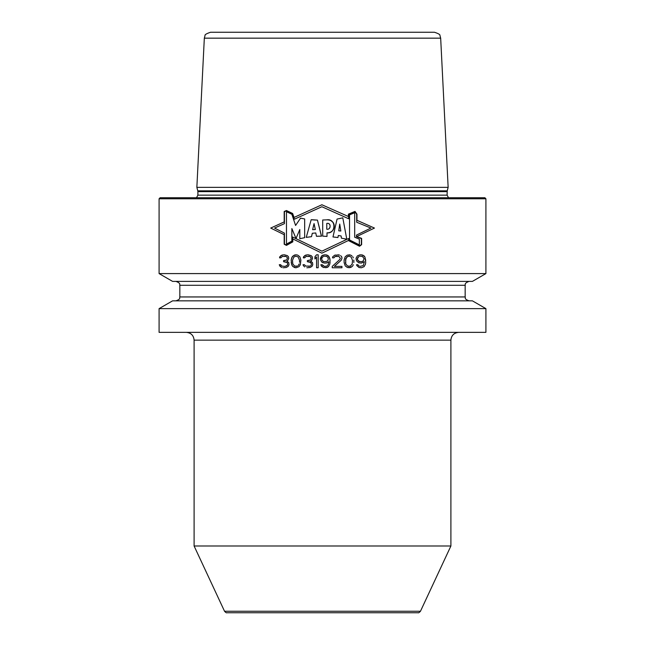 <?xml version="1.0" encoding="UTF-8"?>
<svg xmlns="http://www.w3.org/2000/svg" width="645" height="645" viewBox="0 0 645 645"><rect width="100%" height="100%" fill="white"/><g stroke="black" fill="none" stroke-linecap="round" stroke-linejoin="round"><path stroke-width="0.97" d="M226.887 612.75L418.113 612.75C418.492 613.048 419.274 612.557 420.467 611.25L450.895 546.001L194.105 546.001L224.533 611.25C225.726 612.557 226.508 613.048 226.887 612.75L377.341 612.75M228.773 332.36L485.911 332.36L485.911 308.632L159.089 308.632L159.089 332.36L228.773 332.36M485.911 308.632L472.414 300.844L172.586 300.844L159.089 308.632M236.513 281.389L472.414 281.389L485.911 273.593L159.089 273.593L172.586 281.389L236.513 281.389M159.089 198.773L160.129 197.733L484.871 197.733L485.911 198.773L159.089 198.773L159.089 273.593M354.968 211.713L348.663 214.317L354.968 211.713L356.693 214.245L356.693 222.243L370.907 228.064L356.451 235.103L356.451 236.707L356.451 235.103L370.907 228.064L356.693 222.243L356.693 214.245L354.968 211.713L348.663 214.317L348.655 218.76L321.879 206.731L348.655 218.76L321.879 206.731L294.378 219.211L292.443 213.68L286.461 210.81L284.445 211.673L284.445 223.646L274.568 228.064L284.445 223.646L274.568 228.064L284.445 233.119L274.568 228.064L284.445 233.119L284.445 244.076L286.461 245.1L284.445 244.076L284.445 233.119M356.443 236.667L374.455 228.064L356.725 236.53L361.619 238.376L361.619 244.665L359.547 246.245L348.356 240.537L321.879 253.179L348.663 240.383L359.515 245.939L361.361 244.536L361.361 238.553L361.361 244.536L359.515 245.939L348.663 240.4L348.663 238.497L321.879 251.171L348.663 238.497L321.879 251.171L292.564 236.989L292.564 241.698L286.461 245.1M361.361 238.553L356.451 236.707L361.361 238.553M286.477 211.713L286.477 244.06L286.477 211.713L291.863 214.285L286.477 211.713M295.587 225.476L291.863 214.285L295.587 225.476L300.554 218.139L295.587 225.476L300.554 218.139L304.666 218.945L300.554 218.139M304.666 218.945L304.666 237.674L299.812 238.714L299.812 229.499L299.812 238.714L304.666 237.674L304.666 218.945M296.015 238.513L299.812 229.499L296.015 238.513L291.863 228.564L291.863 241.133L286.477 244.06L291.863 241.133L291.863 228.564L296.015 238.513L291.863 228.564M312.68 219.872L311.18 219.695L306.238 237.392L307.705 237.15M321.42 236.167L317.453 220.106L311.18 219.695L315.631 220.05M321.524 236.167L316.469 236.296L315.768 232.966L312.301 233.272L311.511 236.675L306.238 237.392L311.511 236.675L312.301 233.272L315.768 232.966L316.469 236.296L321.524 236.167L317.453 220.106M327.007 232.845C336.206 234.054 336.287 218.187 326.765 219.864L322.702 219.993L322.702 236.118L327.007 236.441L322.702 236.118L322.702 219.993L326.765 219.864C337.053 219.413 336.271 233.079 327.007 232.845L327.007 236.441L327.007 232.845L327.999 232.813M337.061 219.074L332.989 236.949L337.932 237.545L332.989 236.949L337.061 219.074L342.793 217.833L337.061 219.074M346.776 239.198L342.793 217.833L346.776 239.198L341.382 238.15L341.141 235.981L338.327 235.498L337.932 237.545L338.327 235.498L341.141 235.981L341.382 238.15L346.776 239.198L342.793 217.833M354.686 237.231L359.346 239.126L354.686 237.231L354.686 212.737L349.542 214.85L354.686 212.737L354.686 237.231L359.346 239.126L359.346 244.866L349.542 239.964L359.346 244.866L349.542 239.964L349.542 214.85L349.542 239.964M340.826 231.015L339.73 224.057L338.762 230.829L339.73 224.057L338.762 230.829L340.826 231.015L338.762 230.829L340.826 231.015L339.73 224.057M326.773 229.225C330.941 230.063 331.466 222.348 326.773 223.436L326.773 229.225L326.773 223.436C331.345 222.444 331.111 230.055 326.773 229.225L326.999 229.249M314.05 223.589L312.623 229.693L315.324 229.539L312.623 229.693L315.324 229.539L314.05 223.589L315.324 229.539L314.05 223.589L312.623 229.693M296.023 256.178L298.183 257.008L299.53 260.322L298.183 257.008L296.023 256.178L293.862 257.008L292.507 260.322L292.782 263.91L294.668 266.111L297.369 266.111L296.023 266.393M298.183 265.563L299.264 263.91L298.183 265.563M299.53 262.249L299.53 260.322M345.47 262.249L345.736 263.91L347.631 266.111L345.736 263.91L345.736 258.661L347.631 256.46L348.977 256.178L351.138 257.008L352.493 260.322L352.218 263.91L350.332 266.111L347.631 266.111L348.977 266.393M324.121 256.178L326.822 256.46L328.176 257.839L328.176 260.04L326.822 261.427L324.121 261.701L322.5 260.87L321.686 259.217L321.96 257.839L323.314 256.46L322.5 257.008M359.789 256.178L362.49 256.46L364.111 258.661L363.296 260.87L361.676 261.701L358.975 261.427L357.628 260.04L359.789 261.701M357.354 258.661L358.975 256.46L357.628 257.839L357.628 260.04L357.354 259.217M292.564 238.795L321.879 253.179L292.822 238.916L292.822 241.843L286.469 245.39L284.187 244.237L286.469 245.39M356.693 220.187L374.455 228.064L356.951 220.308L356.951 214.164L355.008 211.407L348.405 214.148L348.397 216.51L321.879 204.755L294.031 217.446L292.653 213.495L286.469 210.528L284.187 211.504L284.187 221.928L270.707 228.064L284.187 234.683L284.187 244.237M283.05 267.772L286.291 267.498L288.186 266.393L289 264.732L288.726 262.531L286.832 261.144L287.912 260.322L288.726 258.387L288.452 256.734L287.372 255.63L284.405 254.799L281.97 255.073L279.809 256.734L279.543 257.839L280.889 257.839L282.244 256.46L286.025 256.46L284.671 256.178M280.889 266.941L281.97 267.498L280.083 266.393L279.269 264.732L280.889 266.941M287.646 263.628L287.106 262.531L287.646 263.628L287.372 265.288L284.945 266.393L281.97 266.111L280.623 264.732L279.269 264.732M284.671 261.701L287.106 262.531L283.59 261.701L283.59 260.596L286.291 260.04L284.671 260.596M286.832 259.492L287.372 258.387L286.832 259.492M287.372 257.839L286.832 257.008L287.372 258.387M286.832 257.008L286.025 256.46L286.832 257.008M296.023 267.772L298.99 266.667L300.344 264.732L300.884 260.04L299.804 256.734L297.643 255.073L296.023 254.799L293.048 255.904L291.701 257.839L291.161 260.04L291.701 264.732L293.048 266.667L296.023 267.772L294.402 267.498L292.241 265.837L291.161 262.531M306.827 267.772L310.068 267.498L311.962 266.393L312.777 264.732L312.503 262.531L310.608 261.144L311.696 260.322L312.503 258.387L312.236 256.734L311.148 255.63L308.181 254.799L305.746 255.073L303.585 256.734L303.319 257.839L304.666 257.839L306.02 256.46L309.802 256.46L308.447 256.178M304.666 266.941L303.319 265.563L304.666 266.941M303.045 264.732L303.319 265.563L303.045 264.732L304.4 264.732L305.746 266.111L310.068 266.111L308.721 266.393M310.608 265.837L311.148 265.288L310.608 265.837M311.422 264.732L310.882 262.531L307.367 261.701L307.367 260.596L310.068 260.04L308.447 260.596M310.608 259.492L311.148 258.387L310.608 259.492M311.148 257.839L310.608 257.008L311.148 258.387M310.608 257.008L309.802 256.46L310.608 257.008M314.937 256.734L314.937 258.943L316.558 257.008L316.558 267.772L318.178 267.772L318.178 254.799L316.558 254.799L314.937 256.734L316.558 254.799M328.716 261.701L327.096 262.805L328.716 261.701L328.716 262.249L328.176 264.732L326.822 266.111L324.395 266.393L322.226 264.732L320.879 264.732L321.146 265.563L320.879 264.732M325.741 263.079L327.096 262.805L324.395 263.079L321.686 261.975L320.339 259.492L321.686 261.975L323.04 262.805M330.063 262.249L329.797 264.184L330.063 260.322L329.256 257.008L327.096 255.073L324.395 254.799L321.686 255.904L320.339 259.492M325.741 267.772L328.442 266.667L329.797 264.184L328.442 266.667L327.096 267.498L323.314 267.498L321.146 265.563L321.96 266.667M341.955 257.839L341.681 256.734L341.955 258.387L341.141 260.322L334.392 266.393L341.955 266.393L341.955 267.772L332.223 267.772L332.223 266.393L339.794 259.492L340.334 258.387L338.98 256.46L335.198 256.46L333.852 257.839L332.498 257.839L332.764 256.734L334.932 255.073L339.52 255.073L337.899 254.799M340.6 255.63L341.681 256.734L340.6 255.63M348.977 267.772L351.952 266.667L350.598 267.498L347.357 267.498L345.196 265.837L344.116 262.531L344.116 260.04L345.196 256.734L347.357 255.073L350.598 255.073L348.977 254.799M351.952 255.904L350.598 255.073L351.952 255.904M353.299 257.839L352.759 256.734L353.299 257.839M353.839 260.04L353.839 262.531M353.299 264.732L352.759 265.837L353.299 264.732M351.952 266.667L352.759 265.837L351.952 266.667M361.41 267.772L364.111 266.667L361.41 267.772L358.975 267.498L356.814 265.563L356.548 264.732L357.894 264.732L358.435 265.563L357.894 264.732M359.249 266.111L358.435 265.563L359.249 266.111M361.41 254.799L364.111 255.904L364.917 257.008L362.756 255.073L360.055 254.799L357.354 255.904L356 258.387L356.548 260.87L358.709 262.805L361.41 263.079L364.377 261.701L363.296 265.563L360.055 266.393M365.731 260.322L364.917 257.008L365.731 262.249L365.457 264.184L364.111 266.667L365.457 264.184L365.731 262.249M294.378 219.211L321.879 206.731L294.378 219.211L292.443 213.68L294.378 219.211M286.461 210.81L292.443 213.68L286.461 210.81L284.445 211.673L284.445 223.646M321.879 251.171L292.564 236.989L321.879 251.171M356.693 222.243L370.907 228.064L356.451 235.103M356.951 214.164L355.008 211.407M286.469 210.528L284.187 211.504M348.356 240.537L359.547 246.245L361.619 244.665M361.619 238.376L356.725 236.53M317.566 236.199L318.283 236.183M318.888 236.167L319.581 236.167M320.275 236.159L320.896 236.159M315.203 220.034L314.147 219.985M311.18 219.695L306.238 237.392L311.18 219.695M309.019 236.973L311.511 236.675M328.684 232.732L329.345 232.611M330.458 232.256L330.95 232.023M333.022 230.072L333.239 229.668M333.723 228.33L333.86 227.661M333.892 227.467L333.965 226.967M334.054 225.371L334.013 224.807M333.933 224.347L333.828 223.92M333.683 223.493L333.481 223.049M333.207 222.589L331.167 220.775M330.837 220.606L330.369 220.413M329.095 220.05L327.587 219.864M329.918 227.556L329.611 228.112M340.705 218.308L339.02 218.679M334.779 237.142L336.65 237.376M283.865 254.799L280.889 255.63L279.543 257.839M287.646 264.732L286.832 265.837L284.945 266.393M296.023 254.799L294.402 255.073L292.241 256.734L291.161 260.04M307.641 254.799L304.666 255.63L303.319 257.839M308.447 261.701L310.068 261.975L311.422 263.628M330.063 260.322L329.797 258.387L328.442 255.904L325.741 254.799M323.04 255.073L321.686 255.904L320.339 258.387M324.395 266.393L322.774 265.563M324.121 261.701L322.5 260.87M334.392 266.393L341.141 260.322L341.955 258.387M333.852 257.839L335.198 256.46L336.553 256.178M345.47 260.322L346.817 257.008L348.977 256.178M361.41 263.079L364.377 261.701M447.219 190.839L197.781 190.839L196.854 187.364L448.146 187.364L447.219 190.839L447.114 195.145L448.501 197.733M440.672 38.16L204.328 38.16L205.029 35.58C204.586 34.749 206.424 33.637 210.544 32.25L434.456 32.25C438.495 33.572 440.325 34.669 439.946 35.539L440.672 38.16L448.146 187.364M210.544 32.25L231.313 32.25M284.445 234.804L270.707 228.064L284.445 221.807M348.655 216.623L321.879 204.755L293.789 217.55M348.663 214.317L348.655 218.76M292.564 241.698L292.564 236.989M348.663 238.497L348.663 240.4M315.768 232.966L316.469 236.296M337.932 237.545L338.327 235.498M359.346 239.126L359.346 244.866M224.533 611.25L420.467 611.25M194.105 546.001L194.105 340.141L450.895 340.141L450.895 546.001M465.158 296.95L465.158 285.275L179.842 285.275L179.842 296.95L465.158 296.95C465.859 297.885 463.61 298.829 469.052 300.844M447.114 195.145L197.886 195.145L196.499 197.733M197.886 195.145L197.886 191.646L447.114 191.646M194.105 340.141C193.645 335.408 191.049 332.82 186.324 332.36M450.895 340.141C451.355 335.408 453.951 332.82 458.676 332.36M179.842 296.95C179.117 297.966 181.366 298.861 175.948 300.844M465.158 285.275C465.706 284.735 463.666 283.397 469.052 281.389M179.842 285.275C179.294 284.735 181.334 283.397 175.948 281.389M485.911 198.773L485.911 273.593M197.886 191.646L197.781 190.839M204.328 38.16L196.854 187.364"/></g></svg>
